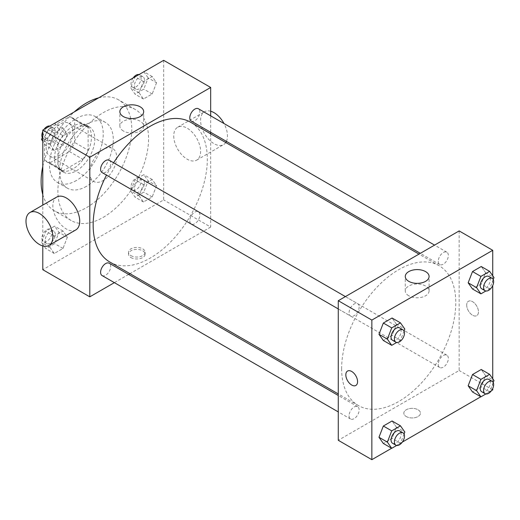 <?xml version="1.0" encoding="UTF-8"?>
<svg xmlns="http://www.w3.org/2000/svg" width="520" height="520" viewBox="0 0 520 520"><rect width="100%" height="100%" fill="white"/><g stroke="black" fill="none" stroke-linecap="round" stroke-linejoin="round"><path stroke-width="0.39" stroke-dasharray="2.6 1.95" d="M89.798 172.764A18.993 10.966 120 0 0 93.73 181.461A18.993 10.966 120 0 0 112.723 170.495A18.993 10.966 120 0 0 112.723 148.558A18.993 10.966 120 0 0 98.091 153.647A18.993 10.966 120 0 0 89.798 172.764M46.143 147.563A18.993 10.966 120 0 0 50.083 156.26A18.993 10.966 120 0 0 69.076 145.288A18.993 10.966 120 0 0 69.076 123.357A18.993 10.966 120 0 0 54.438 128.447A18.993 10.966 120 0 0 46.143 147.563M49.725 128.05L69.427 116.675A25.512 14.729 120 0 1 72.332 117.715A25.512 14.729 120 0 1 74.685 119.71L74.685 142.46A25.512 14.729 120 0 1 69.427 151.567L49.725 162.942A25.512 14.729 120 0 1 46.826 161.902A25.512 14.729 120 0 1 44.466 159.906L44.466 137.156A25.512 14.729 120 0 1 49.725 128.05L63.154 135.805L82.862 124.423L69.427 116.675M69.427 151.567L82.862 159.322L63.154 170.697L49.725 162.942M44.466 159.906L57.902 167.661L57.902 144.911L44.466 137.156M57.902 167.661A25.512 14.729 120 0 0 60.255 169.656A25.512 14.729 120 0 0 63.154 170.697M82.862 159.322A25.512 14.729 120 0 0 88.12 150.215L74.685 142.46M82.862 124.423A25.512 14.729 120 0 1 85.761 125.47A25.512 14.729 120 0 1 88.12 127.465L88.12 150.215M63.154 135.805A25.512 14.729 120 0 0 57.902 144.911M73.008 168.889A26.117 15.08 -60 0 1 59.95 170.183A26.117 15.08 -60 0 1 59.95 140.023A26.117 15.08 -60 0 1 86.067 124.943A26.117 15.08 -60 0 1 90.07 145.873A26.117 15.08 -60 0 1 73.008 168.889M76.368 170.827A26.117 15.08 120 0 0 93.431 147.81A26.117 15.08 120 0 0 89.427 126.88A26.117 15.08 120 0 0 69.297 133.881A26.117 15.08 120 0 0 57.902 160.16A26.117 15.08 120 0 0 63.31 172.12A26.117 15.08 120 0 0 76.368 170.827M88.12 127.465L74.685 119.71M76.368 180.518A37.986 21.931 -60 0 1 57.376 182.397A37.986 21.931 -60 0 1 57.369 138.535A37.986 21.931 -60 0 1 95.362 116.603A37.986 21.931 -60 0 1 101.185 147.043A37.986 21.931 -60 0 1 76.368 180.518M86.437 186.336A37.986 21.931 -60 0 1 67.444 188.214A37.986 21.931 -60 0 1 67.444 144.352A37.986 21.931 -60 0 1 105.437 122.415A37.986 21.931 -60 0 1 111.26 152.861A37.986 21.931 -60 0 1 86.437 186.336M98.663 97.858A64.103 37.011 -60 0 1 118.495 99.801A64.103 37.011 -60 0 1 128.316 151.171A64.103 37.011 -60 0 1 86.437 207.662A64.103 37.011 -60 0 1 54.386 210.834A64.103 37.011 -60 0 1 42.79 194.63M42.79 166.406A64.103 37.011 -60 0 1 74.217 111.969M103.227 217.353A64.103 37.011 120 0 0 145.106 160.862A64.103 37.011 120 0 0 135.285 109.492A64.103 37.011 120 0 0 85.885 126.666A64.103 37.011 120 0 0 57.902 191.178A64.103 37.011 120 0 0 71.175 220.525A64.103 37.011 120 0 0 103.227 217.353M156.546 185.718L152.185 196.957L143.455 201.994L139.094 195.793L143.455 184.548L152.185 179.511L156.546 185.718L152.185 196.957L143.455 201.994L139.094 195.793L143.455 184.548L152.185 179.511L156.546 185.718L148.148 180.869L143.787 192.114L135.064 197.151L130.702 190.944L135.064 179.706L143.787 174.668L148.148 180.869M156.546 82.739L152.185 93.977L143.455 99.015L139.094 92.814L143.455 81.569L152.185 76.531L156.546 82.739L152.185 93.977L143.455 99.015L139.094 92.814L143.455 81.569L152.185 76.531L156.546 82.739L148.148 77.889L143.787 89.135L135.064 94.172L130.702 87.965L135.005 76.876M163.67 60.327L163.67 199.908L42.79 269.692M42.79 245.941L42.79 205.114M67.359 237.205L62.998 248.45L54.275 253.487L49.914 247.28L54.275 236.041L62.998 231.004L67.359 237.205L62.998 248.45L54.275 253.487L49.914 247.28L54.275 236.041L62.998 231.004L67.359 237.205L58.968 232.362L54.607 243.6L45.884 248.638L41.522 242.431L45.884 231.192L54.607 226.155L58.968 232.362M67.359 134.225L62.998 145.47L54.275 150.508L49.914 144.3L54.275 133.055L62.998 128.024L67.359 134.225L62.998 145.47L54.275 150.508L49.914 144.3L54.275 133.055L62.998 128.024L67.359 134.225L58.968 129.383L54.607 140.621L45.884 145.659L42.79 141.258M210.678 133.828L210.678 227.045L163.67 199.908M210.678 227.045L129.954 273.65M128.615 274.423L114.374 282.646M130.93 257.575A8.307 4.797 0 0 0 139.984 258.615A8.307 4.797 0 0 0 145.119 254.183A8.307 4.797 0 0 0 136.805 249.386A8.307 4.797 0 0 0 128.499 254.183A8.307 4.797 0 0 0 130.93 257.575M109.876 262.061A80.724 46.605 120 0 0 190.6 215.456A80.724 46.605 120 0 0 190.6 122.239M113.594 162.767A80.724 46.605 120 0 0 106.47 175.103M210.678 115.843L210.678 132.288M191.269 121.082A7.124 4.115 120 0 0 198.393 116.974A7.124 4.115 120 0 0 198.393 108.745M189.794 220.805A7.124 4.115 120 0 0 191.269 224.061A7.124 4.115 120 0 0 198.393 219.953A7.124 4.115 120 0 0 198.393 211.725A7.124 4.115 120 0 0 192.9 213.636A7.124 4.115 120 0 0 189.794 220.805M102.083 275.555A7.124 4.115 120 0 0 109.206 271.44A7.124 4.115 120 0 0 109.206 263.218M109.206 160.238A7.124 4.115 -60 0 1 110.682 163.495A7.124 4.115 -60 0 1 107.575 170.664A7.124 4.115 -60 0 1 102.083 172.575M173.745 135.928A18.993 10.966 -120 0 0 182.033 155.044A18.993 10.966 -120 0 0 196.671 160.134A18.993 10.966 -120 0 0 196.671 138.203A18.993 10.966 -120 0 0 177.678 127.238A18.993 10.966 -120 0 0 173.745 135.928M75.79 229.925A18.993 10.966 60 0 1 56.797 218.959A18.993 10.966 60 0 1 56.797 197.022M210.678 111.222A18.993 10.966 -120 0 0 204.536 111.728A18.993 10.966 -120 0 0 200.603 120.419A18.993 10.966 -120 0 0 208.897 139.535A18.993 10.966 -120 0 0 223.535 144.625A18.993 10.966 -120 0 0 225.745 142.532M226.401 141.369A18.993 10.966 -120 0 0 224.003 123.533M123.351 130.982A11.908 6.877 180 0 1 119.86 126.12A11.908 6.877 180 0 1 131.768 119.242A11.908 6.877 180 0 1 143.683 126.12A11.908 6.877 180 0 1 136.325 132.47A11.908 6.877 180 0 1 123.351 130.982M130.93 255.625A8.307 4.797 0 0 0 139.984 256.666A8.307 4.797 0 0 0 145.119 252.233A8.307 4.797 0 0 0 136.805 247.436A8.307 4.797 0 0 0 128.499 252.233A8.307 4.797 0 0 0 130.93 255.625M341.634 368.563A80.724 46.605 120 0 0 358.351 405.516A80.724 46.605 120 0 0 439.075 358.911A80.724 46.605 120 0 0 439.075 265.694A80.724 46.605 120 0 0 376.87 287.32A80.724 46.605 120 0 0 341.634 368.563M359.157 306.95A7.124 4.115 -60 0 1 356.05 314.119A7.124 4.115 -60 0 1 350.558 316.03A7.124 4.115 -60 0 1 350.558 307.801A7.124 4.115 -60 0 1 357.682 303.693A7.124 4.115 -60 0 1 359.157 306.95M438.269 364.26A7.124 4.115 120 0 0 439.745 367.517A7.124 4.115 120 0 0 446.869 363.409A7.124 4.115 120 0 0 446.869 355.179A7.124 4.115 120 0 0 441.376 357.091A7.124 4.115 120 0 0 438.269 364.26M349.082 415.747A7.124 4.115 120 0 0 350.558 419.01A7.124 4.115 120 0 0 357.682 414.895A7.124 4.115 120 0 0 357.682 406.673A7.124 4.115 120 0 0 352.196 408.577A7.124 4.115 120 0 0 349.082 415.747M438.269 261.281A7.124 4.115 120 0 0 439.745 264.537A7.124 4.115 120 0 0 446.869 260.429A7.124 4.115 120 0 0 446.869 252.2A7.124 4.115 120 0 0 441.376 254.111A7.124 4.115 120 0 0 438.269 261.281M459.154 230.919L459.154 370.5L338.273 440.291M492.732 389.89L459.154 370.5M491.562 390.559L480.812 396.767M402.382 442.052L391.632 448.253M406.269 416.54A8.307 4.797 0 0 0 415.324 417.579A8.307 4.797 0 0 0 420.453 413.153A8.307 4.797 0 0 0 412.146 408.35A8.307 4.797 0 0 0 403.832 413.153A8.307 4.797 0 0 0 406.269 416.54A8.307 4.797 0 0 0 415.324 417.579A8.307 4.797 0 0 0 420.453 413.147A8.307 4.797 0 0 0 412.146 408.35A8.307 4.797 0 0 0 403.832 413.147A8.307 4.797 0 0 0 406.269 416.54M485.609 272.721L481.24 266.513L485.609 272.721L481.24 283.959L472.518 288.997L481.24 283.959L485.609 272.721L494 277.57M396.422 427.187L392.06 420.986L396.422 427.187L392.06 438.432L383.338 443.469L392.06 438.432L396.422 427.187L404.82 432.036M492.732 275.762L492.732 285.558M492.732 378.742L492.732 388.538M485.609 375.7L481.24 369.493L485.609 375.7L481.24 386.945L472.518 391.976L481.24 386.945L485.609 375.7L494 380.549M396.422 324.207L392.06 318.006L396.422 324.207L392.06 335.452L383.338 340.49L392.06 335.452L396.422 324.207L404.82 329.056M466.707 305.071A8.307 4.797 -120 0 0 470.334 313.437A8.307 4.797 -120 0 0 476.736 315.659A8.307 4.797 -120 0 0 476.736 306.065A8.307 4.797 -120 0 0 468.429 301.269A8.307 4.797 -120 0 0 466.707 305.071A8.307 4.797 -120 0 0 470.334 313.437A8.307 4.797 -120 0 0 476.736 315.666A8.307 4.797 -120 0 0 476.736 306.065A8.307 4.797 -120 0 0 468.429 301.269A8.307 4.797 -120 0 0 466.707 305.071M347.549 371.059L347.549 371.059A8.307 4.797 60 0 1 353.957 373.282A8.307 4.797 60 0 1 357.584 381.647A8.307 4.797 60 0 1 355.862 385.45L355.862 385.45M408.759 295.763A11.908 6.877 180 0 1 405.269 290.901A11.908 6.877 180 0 1 417.183 284.024A11.908 6.877 180 0 1 429.091 290.901A11.908 6.877 180 0 1 421.74 297.252A11.908 6.877 180 0 1 408.759 295.763M404.06 331.019L400.459 340.294L396.669 342.485M392.535 340.262A7.124 4.115 120 0 0 399.653 336.147A7.124 4.115 120 0 0 399.653 327.925M400.459 340.294L392.06 335.452M493.24 279.526L489.638 288.808L485.849 290.999M481.715 288.769A7.124 4.115 120 0 0 488.839 284.661A7.124 4.115 120 0 0 488.839 276.432M489.638 288.808L481.24 283.959M404.06 433.999L400.459 443.281L396.669 445.465M392.535 443.241A7.124 4.115 120 0 0 399.653 439.127A7.124 4.115 120 0 0 399.653 430.904M400.459 443.281L392.06 438.432M493.24 382.506L489.638 391.788L485.849 393.978M481.715 391.749A7.124 4.115 120 0 0 488.839 387.641A7.124 4.115 120 0 0 488.839 379.412M489.638 391.788L481.24 386.945M42.79 136.181L45.825 128.362M54.607 123.175L58.968 129.383M45.208 137.326A7.124 4.115 120 0 0 46.683 140.589A7.124 4.115 120 0 0 53.807 136.474A7.124 4.115 120 0 0 53.807 128.251A7.124 4.115 120 0 0 48.315 130.156A7.124 4.115 120 0 0 45.208 137.326M62.998 145.47L54.607 140.621M54.275 150.508L45.884 145.659M49.914 144.3L42.79 140.185M54.275 133.055L45.981 128.271M62.998 128.024L54.704 123.234M42.282 137.495A7.124 4.115 120 0 0 43.323 138.645A7.124 4.115 120 0 0 50.447 134.537A7.124 4.115 120 0 0 50.447 126.308A7.124 4.115 120 0 0 49.666 126.022M43.953 129.441A7.124 4.115 120 0 0 42.79 131.463M143.787 71.689L148.148 77.889M134.388 85.839A7.124 4.115 120 0 0 135.863 89.096A7.124 4.115 120 0 0 142.987 84.987A7.124 4.115 120 0 0 142.987 76.758A7.124 4.115 120 0 0 137.501 78.669A7.124 4.115 120 0 0 134.388 85.839M152.185 93.977L143.787 89.135M143.455 99.015L135.064 94.172M139.094 92.814L130.702 87.965M143.455 81.569L135.167 76.778M152.185 76.531L143.891 71.747M133.14 77.948A7.124 4.115 120 0 0 131.034 83.895A7.124 4.115 120 0 0 132.509 87.159A7.124 4.115 120 0 0 139.626 83.044A7.124 4.115 120 0 0 139.626 74.822A7.124 4.115 120 0 0 138.853 74.535M45.208 240.305A7.124 4.115 120 0 0 46.683 243.568A7.124 4.115 120 0 0 53.807 239.453A7.124 4.115 120 0 0 53.807 231.231A7.124 4.115 120 0 0 48.315 233.136A7.124 4.115 120 0 0 45.208 240.305M62.998 248.45L54.607 243.6M54.275 253.487L45.884 248.638M49.914 247.28L41.522 242.431M54.275 236.041L45.884 231.192M62.998 231.004L54.607 226.155M41.847 238.368A7.124 4.115 120 0 0 43.323 241.625A7.124 4.115 120 0 0 50.447 237.517A7.124 4.115 120 0 0 50.447 229.287A7.124 4.115 120 0 0 44.961 231.198A7.124 4.115 120 0 0 41.847 238.368M134.388 188.819A7.124 4.115 120 0 0 135.863 192.075A7.124 4.115 120 0 0 142.987 187.967A7.124 4.115 120 0 0 142.987 179.738A7.124 4.115 120 0 0 137.501 181.649A7.124 4.115 120 0 0 134.388 188.819M152.185 196.957L143.787 192.114M143.455 201.994L135.064 197.151M139.094 195.793L130.702 190.944M143.455 184.548L135.064 179.706M152.185 179.511L143.787 174.668M131.034 186.875A7.124 4.115 120 0 0 132.509 190.138A7.124 4.115 120 0 0 139.626 186.024A7.124 4.115 120 0 0 139.626 177.801A7.124 4.115 120 0 0 134.141 179.712A7.124 4.115 120 0 0 131.034 186.875M50.083 156.26L93.73 181.461M69.076 123.357L112.723 148.558M89.427 126.88L86.067 124.943M63.31 172.12L59.95 170.183M85.761 125.47L72.332 117.715M60.255 169.656L46.826 161.902M105.437 122.415L95.362 116.603M67.444 188.214L57.376 182.397M135.285 109.492L118.495 99.801M71.175 220.525L54.386 210.834M196.671 160.134L223.535 144.625M177.678 127.238L204.536 111.728M143.683 126.12L143.683 111.696M119.86 126.12L119.86 111.696M128.499 252.233L128.499 254.183M145.119 252.233L145.119 254.183M439.075 265.694L418.997 254.105M358.351 405.516L338.273 393.926M338.273 308.932L350.558 316.03M345.397 296.595L357.682 303.693M446.869 355.179L198.393 211.725M439.745 367.517L191.269 224.061M357.682 406.673L338.273 395.466M350.558 419.01L338.273 411.912M446.869 252.2L434.577 245.108M439.745 264.537L420.329 253.331M429.091 290.901L429.091 276.478M405.269 290.901L405.269 276.478M53.807 128.251L50.447 126.308M46.683 140.589L43.323 138.645M142.987 76.758L139.626 74.822M135.863 89.096L132.509 87.159M53.807 231.231L50.447 229.287M46.683 243.568L43.323 241.625M142.987 179.738L139.626 177.801M135.863 192.075L132.509 190.138"/><path stroke-width="0.78" d="M42.79 194.63A64.103 37.011 -60 0 1 42.79 166.406M74.217 111.969A64.103 37.011 -60 0 1 98.663 97.858M114.374 282.646L89.798 296.836L42.79 269.692L42.79 245.941M42.79 205.114L42.79 130.111L163.67 60.327L210.678 87.464L210.678 115.843M129.954 273.65L128.615 274.423M106.47 175.103A80.724 46.605 120 0 0 93.158 225.108A80.724 46.605 120 0 0 109.876 262.061L338.273 393.926M418.997 254.105L190.6 122.239A80.724 46.605 120 0 0 113.594 162.767M210.678 132.288L210.678 133.828M89.798 296.836L89.798 157.255L210.678 87.464M434.577 245.108L198.393 108.745A7.124 4.115 120 0 0 192.9 110.656A7.124 4.115 120 0 0 189.794 117.826A7.124 4.115 120 0 0 191.269 121.082L420.329 253.331M338.273 395.466L109.206 263.218A7.124 4.115 120 0 0 103.721 265.122A7.124 4.115 120 0 0 100.607 272.292A7.124 4.115 120 0 0 102.083 275.555L338.273 411.912M338.273 308.932L102.083 172.575A7.124 4.115 -60 0 1 102.083 164.346A7.124 4.115 -60 0 1 109.206 160.238L345.397 296.595M89.798 157.255L42.79 130.111M123.351 116.558A11.908 6.877 180 0 1 119.86 111.696A11.908 6.877 180 0 1 131.768 104.819A11.908 6.877 180 0 1 143.683 111.696A11.908 6.877 180 0 1 136.325 118.047A11.908 6.877 180 0 1 123.351 116.558M29.932 212.531L56.797 197.022A18.993 10.966 60 0 1 71.435 202.111A18.993 10.966 60 0 1 79.723 221.228A18.993 10.966 60 0 1 75.79 229.925L48.925 245.433A18.993 10.966 60 0 1 29.932 234.468A18.993 10.966 60 0 1 29.932 212.531A18.993 10.966 60 0 1 44.57 217.62A18.993 10.966 60 0 1 52.864 236.737A18.993 10.966 60 0 1 48.925 245.433M225.745 142.532A18.993 10.966 -120 0 0 226.401 141.369M224.003 123.533A18.993 10.966 -120 0 0 210.678 111.222M391.632 448.253L371.852 459.674L338.273 440.291L338.273 300.709L459.154 230.919L492.732 250.308L492.732 275.762M492.732 388.538L492.732 389.89L491.562 390.559M480.812 396.767L402.382 442.052M472.518 288.997L468.156 282.796L472.518 271.55L481.24 266.513L472.518 271.55L468.156 282.796L472.518 288.997L480.916 293.846L476.554 287.638L480.916 276.4L489.638 271.362L494 277.57L493.24 279.526M383.338 443.469L378.976 437.262L383.338 426.023L392.06 420.986L383.338 426.023L378.976 437.262L383.338 443.469L391.729 448.312L387.368 442.111L391.729 430.865L400.459 425.828L404.82 432.036L404.06 433.999M492.732 285.558L492.732 378.742M371.852 459.674L371.852 320.093L492.732 250.308M472.518 391.976L468.156 385.775L472.518 374.53L481.24 369.493L472.518 374.53L468.156 385.775L472.518 391.976L480.916 396.825L476.554 390.618L480.916 379.379L489.638 374.341L494 380.549L493.24 382.506M383.338 340.49L378.976 334.282L383.338 323.043L392.06 318.006L383.338 323.043L378.976 334.282L383.338 340.49L391.729 345.332L387.368 339.131L391.729 327.886L400.459 322.849L404.82 329.056L404.06 331.019M371.852 320.093L338.273 300.709M408.759 281.339A11.908 6.877 180 0 1 405.269 276.478A11.908 6.877 180 0 1 417.183 269.601A11.908 6.877 180 0 1 429.091 276.478A11.908 6.877 180 0 1 421.74 282.828A11.908 6.877 180 0 1 408.759 281.339M357.578 381.647A8.307 4.797 60 0 1 355.862 385.45A8.307 4.797 60 0 1 347.549 380.653A8.307 4.797 60 0 1 347.549 371.059A8.307 4.797 60 0 1 353.951 373.282A8.307 4.797 60 0 1 357.578 381.647M355.862 385.45A8.307 4.797 60 0 1 347.549 380.653A8.307 4.797 60 0 1 347.549 371.059M396.669 342.485L391.729 345.332M403.013 329.862L399.653 327.925A7.124 4.115 120 0 0 394.166 329.829A7.124 4.115 120 0 0 391.06 336.999A7.124 4.115 120 0 0 392.535 340.262L395.889 342.199A7.124 4.115 120 0 0 403.013 338.084A7.124 4.115 120 0 0 403.013 329.862A7.124 4.115 120 0 0 397.527 331.773A7.124 4.115 120 0 0 394.413 338.936A7.124 4.115 120 0 0 395.889 342.199M387.368 339.131L378.976 334.282M391.729 327.886L383.338 323.043M400.459 322.849L392.06 318.006M485.849 290.999L480.916 293.846M492.193 278.375L488.839 276.432A7.124 4.115 120 0 0 483.347 278.343A7.124 4.115 120 0 0 480.24 285.512A7.124 4.115 120 0 0 481.715 288.769L485.075 290.713A7.124 4.115 120 0 0 492.193 286.598A7.124 4.115 120 0 0 492.193 278.375A7.124 4.115 120 0 0 486.707 280.28A7.124 4.115 120 0 0 483.6 287.45A7.124 4.115 120 0 0 485.075 290.713M476.554 287.638L468.156 282.796M480.916 276.4L472.518 271.55M489.638 271.362L481.24 266.513M396.669 445.465L391.729 448.312M403.013 432.841L399.653 430.904A7.124 4.115 120 0 0 394.166 432.809A7.124 4.115 120 0 0 391.06 439.978A7.124 4.115 120 0 0 392.535 443.241L395.889 445.178A7.124 4.115 120 0 0 403.013 441.064A7.124 4.115 120 0 0 403.013 432.841A7.124 4.115 120 0 0 397.527 434.753A7.124 4.115 120 0 0 394.413 441.916A7.124 4.115 120 0 0 395.889 445.178M387.368 442.111L378.976 437.262M391.729 430.865L383.338 426.023M400.459 425.828L392.06 420.986M485.849 393.978L480.916 396.825M492.193 381.355L488.839 379.412A7.124 4.115 120 0 0 483.347 381.322A7.124 4.115 120 0 0 480.24 388.492A7.124 4.115 120 0 0 481.715 391.749L485.075 393.692A7.124 4.115 120 0 0 492.193 389.578A7.124 4.115 120 0 0 492.193 381.355A7.124 4.115 120 0 0 486.707 383.26A7.124 4.115 120 0 0 483.6 390.429A7.124 4.115 120 0 0 485.075 393.692M476.554 390.618L468.156 385.775M480.916 379.379L472.518 374.53M489.638 374.341L481.24 369.493M42.79 141.258L41.522 139.451L42.79 136.181M45.825 128.362L54.704 123.234M42.79 140.185L41.522 139.451M42.79 131.463A7.124 4.115 120 0 0 41.847 135.388A7.124 4.115 120 0 0 42.282 137.495M49.666 126.022A7.124 4.115 120 0 0 43.953 129.441M135.005 76.876L143.891 71.747M138.853 74.535A7.124 4.115 120 0 0 133.14 77.948"/></g></svg>
